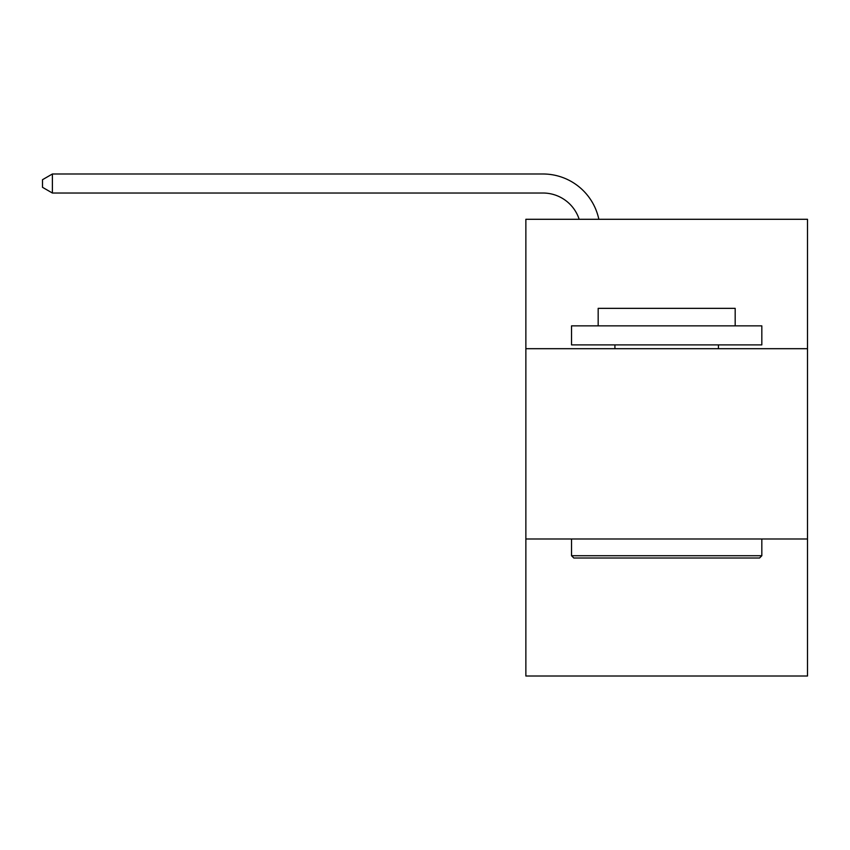 <?xml version="1.0" encoding="UTF-8"?>
<svg xmlns="http://www.w3.org/2000/svg" width="850" height="850" viewBox="0 0 850 850"><rect width="100%" height="100%" fill="white"/><g stroke="black" fill="none" stroke-linecap="round" stroke-linejoin="round"><path stroke-width="1.27" d="M807.5 348.691L807.5 219.289L525.863 219.289L525.863 348.691L807.5 348.691L807.5 676.005L525.863 676.005L525.863 348.691M807.5 538.985L525.863 538.985M542.98 193.024A38.059 38.059 0 0 1 579.169 219.289A38.059 38.059 0 0 0 542.98 193.024A38.059 38.059 0 0 1 579.169 219.289A38.059 38.059 0 0 0 542.98 193.024A38.059 38.059 0 0 1 579.169 219.289A38.059 38.059 0 0 0 542.98 193.024A38.059 38.059 0 0 1 579.169 219.289A38.059 38.059 0 0 0 542.98 193.024A38.059 38.059 0 0 1 579.169 219.289A38.059 38.059 0 0 0 542.98 193.024A38.059 38.059 0 0 1 579.169 219.289A38.059 38.059 0 0 0 542.98 193.024A38.059 38.059 0 0 1 579.169 219.289A38.059 38.059 0 0 0 542.98 193.024A38.059 38.059 0 0 1 579.169 219.289A38.059 38.059 0 0 0 542.98 193.024A38.059 38.059 0 0 1 579.169 219.289A38.059 38.059 0 0 0 542.98 193.024A38.059 38.059 0 0 1 579.169 219.289A38.059 38.059 0 0 0 542.98 193.024A38.059 38.059 0 0 1 579.169 219.289A38.059 38.059 0 0 0 542.98 193.024A38.059 38.059 0 0 1 579.169 219.289A38.059 38.059 0 0 0 542.98 193.024A38.059 38.059 0 0 1 579.169 219.289A38.059 38.059 0 0 0 542.98 193.024A38.059 38.059 0 0 1 579.169 219.289A38.059 38.059 0 0 0 542.98 193.024A38.059 38.059 0 0 1 579.169 219.289A38.059 38.059 0 0 0 542.98 193.024A38.059 38.059 0 0 1 579.169 219.289A38.059 38.059 0 0 0 542.98 193.024A38.059 38.059 0 0 1 579.169 219.289A38.059 38.059 0 0 0 542.98 193.024A38.059 38.059 0 0 1 579.169 219.289A38.059 38.059 0 0 0 542.98 193.024A38.059 38.059 0 0 1 579.169 219.289A38.059 38.059 0 0 0 542.98 193.024A38.059 38.059 0 0 1 579.169 219.289A38.059 38.059 0 0 0 542.98 193.024A38.059 38.059 0 0 1 579.169 219.289A38.059 38.059 0 0 0 542.98 193.024A38.059 38.059 0 0 1 579.169 219.289A38.059 38.059 0 0 0 542.98 193.024A38.059 38.059 0 0 1 579.169 219.289A38.059 38.059 0 0 0 542.98 193.024A38.059 38.059 0 0 1 579.169 219.289A38.059 38.059 0 0 0 542.98 193.024A38.059 38.059 0 0 1 579.169 219.289A38.059 38.059 0 0 0 542.98 193.024A38.059 38.059 0 0 1 579.169 219.289A38.059 38.059 0 0 0 542.98 193.024A38.059 38.059 0 0 1 579.169 219.289A38.059 38.059 0 0 0 542.98 193.024A38.059 38.059 0 0 1 579.169 219.289A38.059 38.059 0 0 0 542.98 193.024A38.059 38.059 0 0 1 579.169 219.289A38.059 38.059 0 0 0 542.98 193.024L52.392 193.024L42.5 187.319L42.5 179.701L52.392 173.995L542.98 173.995A57.088 57.088 0 0 1 598.846 219.289M573.814 558.014L571.529 555.73L761.823 555.73L759.549 558.014L573.814 558.014M761.823 325.858L761.823 344.888L571.529 344.888L571.529 325.858L761.823 325.858M598.177 325.858L598.177 308.348L735.186 308.348L735.186 325.858M761.823 538.985L761.823 555.73M571.529 538.985L571.529 555.73M718.441 344.888L718.441 348.691M614.922 344.888L614.922 348.691M52.392 193.024L52.392 173.995L542.98 173.995"/></g></svg>
